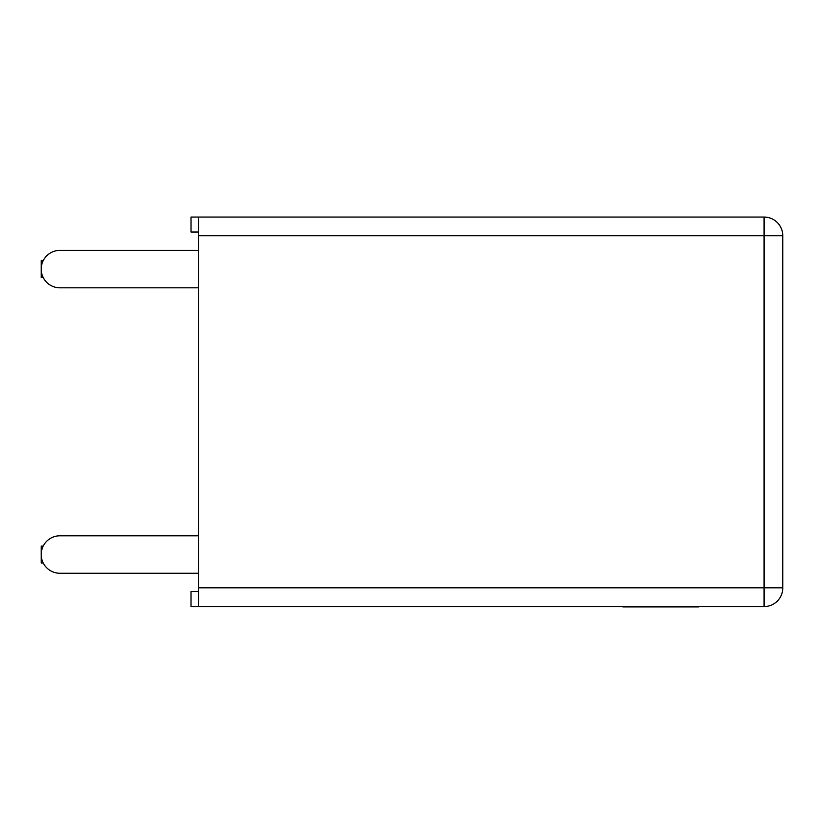 <?xml version="1.0" encoding="UTF-8"?>
<svg xmlns="http://www.w3.org/2000/svg" width="824" height="824" viewBox="0 0 824 824"><rect width="100%" height="100%" fill="white"/><g stroke="black" fill="none" stroke-linecap="round" stroke-linejoin="round"><path stroke-width="1.24" d="M198.512 591.581L191.013 591.581L191.013 606.577L198.512 606.577L198.512 587.852L764.075 587.852L764.075 235.777L198.512 235.777L198.512 587.852M198.512 235.777L198.512 217.052L764.075 217.052A18.725 18.725 0 0 1 782.8 235.777L782.8 587.852L764.075 587.852L764.075 606.577L198.512 606.577M198.512 232.038L191.013 232.038L191.013 217.052L198.512 217.052M43.198 546.085L41.2 546.085L41.2 562.947L43.198 562.947M43.198 260.683L41.2 260.683L41.2 277.534L43.198 277.534M198.512 535.785L59.925 535.785A18.725 18.725 0 0 0 41.2 554.511A18.725 18.725 0 0 0 59.925 573.246L198.512 573.246M198.512 250.383L59.925 250.383A18.725 18.725 0 0 0 41.2 269.108A18.725 18.725 0 0 0 59.925 287.834L198.512 287.834M764.075 606.577A18.725 18.725 0 0 0 782.8 587.852A18.725 18.725 0 0 1 764.075 606.577M698.793 606.948L685.496 606.948M685.846 606.948L622.903 606.948M764.075 217.052L764.075 235.777L782.8 235.777"/></g></svg>

